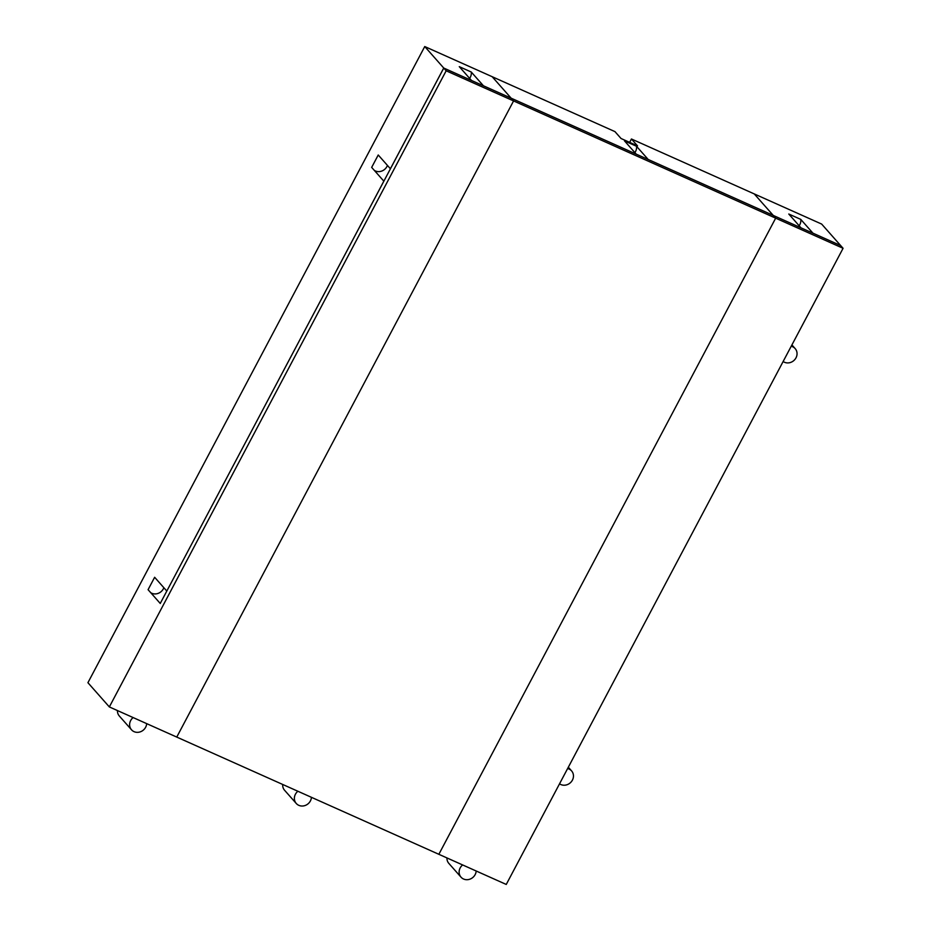 <?xml version="1.0" encoding="UTF-8"?>
<svg xmlns="http://www.w3.org/2000/svg" width="931" height="931" viewBox="0 0 931 931"><rect width="100%" height="100%" fill="white"/><g stroke="black" fill="none" stroke-linecap="round" stroke-linejoin="round"><path stroke-width="1.4" d="M783.134 361.507A8.879 8.088 138.5 0 0 784.414 362.229A8.879 8.088 138.5 0 0 795.062 359.273A8.879 8.088 138.5 0 0 795.167 348.601A8.879 8.088 138.5 0 0 792.618 346.739A8.879 8.088 138.5 0 0 791.21 346.262M559.543 783.797A8.879 8.088 138.5 0 0 560.823 784.53A8.879 8.088 138.5 0 0 571.471 781.575A8.879 8.088 138.5 0 0 571.576 770.891A8.879 8.088 138.5 0 0 569.027 769.029A8.879 8.088 138.5 0 0 567.619 768.552M799.147 225.756A8.879 8.088 138.5 0 0 800.753 219.379L788.778 214.025L800.951 227.792A8.879 8.088 138.5 0 0 800.939 227.804L511.166 98.209L513.575 100.932L176.75 737.084L513.575 100.932L775.674 218.157L773.265 215.433L840.67 245.575L843.079 248.298L506.255 884.45L109.346 706.932L446.17 70.791L513.575 100.932L511.166 98.209L443.761 68.056L446.17 70.791M483.433 85.803A8.879 8.088 138.5 0 0 483.433 85.78L511.142 98.174L492.15 76.691L511.142 98.174L636.199 154.115L624.515 140.895L636.49 146.248L648.185 159.469A8.879 8.088 138.5 0 0 648.185 159.469L773.242 215.398L775.674 218.157L438.85 854.309L775.674 218.157L843.079 248.298M462.637 864.946A8.879 8.088 138.5 0 0 461.008 877.153A8.879 8.088 138.5 0 0 470.248 879.039A8.879 8.088 138.5 0 0 476.183 870.997M469.643 78.379A8.879 8.088 138.5 0 0 471.249 72.013L459.274 66.66L471.447 80.427A8.879 8.088 138.5 0 0 471.435 80.438L443.738 68.033L424.745 46.55L614.96 131.62L621.047 138.51L637.526 145.876L631.439 138.987L754.25 193.916L773.242 215.398L754.25 193.916L821.654 224.068L840.646 245.551L812.938 233.157A8.879 8.088 138.5 0 0 812.938 233.157L800.753 219.379M446.95 857.928A8.879 8.088 138.5 0 0 448.835 863.386L461.008 877.153M150.741 592.698A8.879 8.088 138.5 0 0 151.741 593.245A8.879 8.088 138.5 0 0 163.844 587.705M443.761 68.056L160.248 603.451A8.879 8.088 138.5 0 0 160.272 603.486L148.076 589.684L154.639 577.278L166.812 591.057L383.84 181.161A8.879 8.088 138.5 0 0 383.863 181.196M374.332 170.408A8.879 8.088 138.5 0 0 375.344 170.943A8.879 8.088 138.5 0 0 387.436 165.404M383.84 181.161L371.667 167.394L378.23 154.988L390.403 168.767L443.738 68.033M106.937 704.208L109.346 706.932M133.133 717.568A8.879 8.088 138.5 0 0 131.504 729.788A8.879 8.088 138.5 0 0 140.744 731.673A8.879 8.088 138.5 0 0 146.679 723.631M106.914 704.185L87.921 682.702L424.745 46.55M471.249 72.013L483.433 85.78M117.446 710.562A8.879 8.088 138.5 0 0 119.331 716.009L131.504 729.788M297.885 791.257A8.879 8.088 138.5 0 0 296.256 803.465A8.879 8.088 138.5 0 0 305.496 805.362A8.879 8.088 138.5 0 0 311.431 797.32M631.439 138.987L629.659 142.362M282.71 784.472A8.879 8.088 138.5 0 0 284.56 790.244L296.256 803.465M634.884 152.614A8.879 8.088 138.5 0 0 636.49 146.248M791.92 344.924L795.167 348.601M568.329 767.214L571.576 770.891"/></g></svg>
